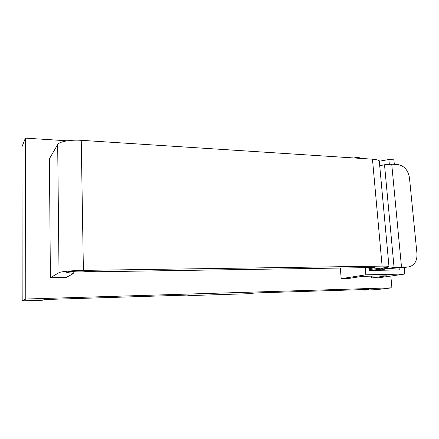 <?xml version="1.0" encoding="UTF-8"?>
<svg xmlns="http://www.w3.org/2000/svg" width="439" height="439" viewBox="0 0 439 439"><rect width="100%" height="100%" fill="white"/><g stroke="black" fill="none" stroke-linecap="round" stroke-linejoin="round"><path stroke-width="0.66" d="M379.28 161.239L388.877 159.505L393.876 159.829L394.31 164.34M355.804 158.089L355.744 157.343L354.284 157.991M355.744 157.343L359.245 157.568L359.311 158.314M368.804 267.614L369.051 270.468L399.292 269.941L399.078 267.658M389.322 164.17L388.877 159.505M404.176 267.576L404.791 274.035L365.841 274.83L365.226 267.669M365.841 274.83L341.191 278.666L348.33 278.502L362.449 276.34L386.452 275.824L371.767 277.969L378.594 277.81L404.791 274.035M67.227 140.809L25.418 138.137L25.797 299.025L22.175 300.863L42.682 300.216L44.328 299.541L191.558 294.948L187.837 295.628L250.186 293.658L254.664 292.972L368.661 289.416L363.009 290.097L376.174 289.68L391.917 287.83L390.836 276.049M25.418 138.137L21.95 146.774L22.175 300.863M25.797 299.025L391.917 287.83M380.245 161.064L378.895 160.718M371.608 276.142L371.767 277.969M341.191 278.666L340.346 268.048M187.837 295.628L187.815 295.063M362.965 289.592L363.009 290.097M384.279 270.204L384.13 268.58M368.897 268.728L374.412 267.795L374.972 267.625L373.754 267.538L96.959 271.746L85.336 271.357C81.116 270.687 66.075 271.5 66.673 272.361L69.115 272.855C71.787 273.053 73.154 273.327 73.22 273.678L66.168 277.453L50.397 277.744L49.398 158.808L57.679 144.519C59.056 141.627 70.481 139.547 81.242 140.315L372.47 159.165C376.733 159.483 379.016 160.224 379.318 161.393L379.329 161.508M50.397 277.744L59.029 272.652C60.472 271.626 72.292 270.506 83.394 270.375L382.111 266.122C386.457 266.072 388.745 266.243 388.981 266.621C389.02 266.907 387.884 267.241 385.585 267.625L368.969 269.557M370.478 270.44L394.079 267.565L408.797 266.907C414.498 265.375 417.226 260.964 416.973 253.687L409.455 177.795C408.083 170.118 404.165 165.706 397.707 164.548L391.731 164.181L384.509 164.768L379.719 165.761M408.797 266.907L384.586 269.041M384.218 269.541L376.925 270.331M59.029 272.652L57.679 144.519M83.394 270.375L81.242 140.315M382.111 266.122L372.47 159.165M381.595 268.855L381.54 268.218M382.567 268.739L382.506 268.086M394.079 267.565L384.509 164.768M401.504 267.104L391.731 164.181M69.115 272.855L69.099 271.703M407.584 267.011L403.984 267.581M388.981 266.621L379.318 161.393M73.22 273.678L73.187 271.324"/></g></svg>
